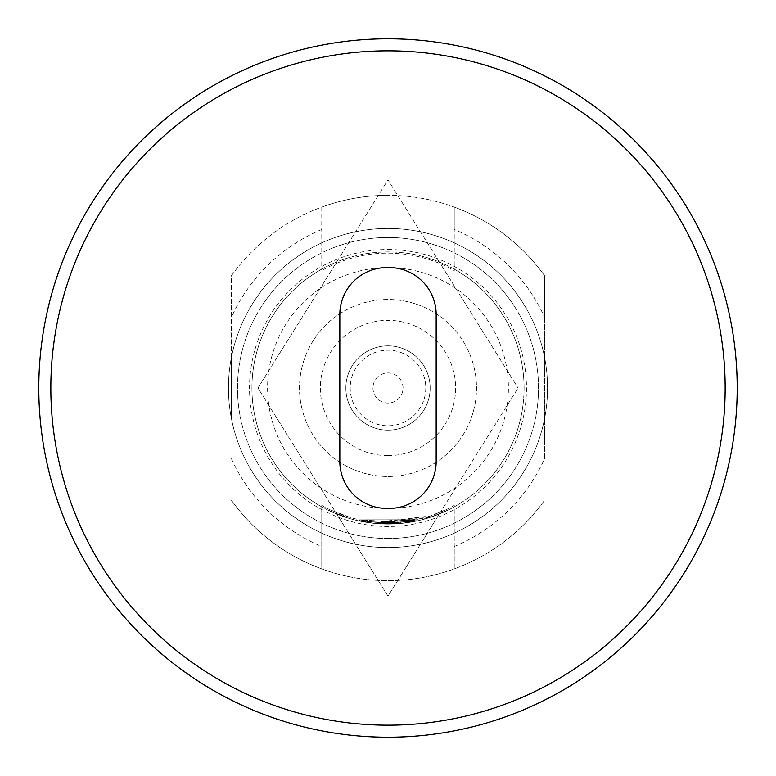 <?xml version="1.0" encoding="UTF-8"?>
<svg xmlns="http://www.w3.org/2000/svg" width="776" height="776" viewBox="0 0 776 776"><rect width="100%" height="100%" fill="white"/><g stroke="black" fill="none" stroke-linecap="round" stroke-linejoin="round"><path stroke-width="0.58" stroke-dasharray="3.88 2.91" d="M329.519 510.86L350.073 518.678L329.519 510.86L330.033 509.774L350.412 517.514L330.033 509.774L329.509 510.86M454.232 229.473L454.232 207.076A192.661 192.661 0 0 0 388 195.339A192.661 192.661 0 0 1 544.539 275.684L544.539 317.2A171.806 171.806 0 0 0 454.232 229.473L454.232 269.136A136.072 136.072 0 0 0 321.768 269.136L321.768 207.076A192.661 192.661 0 0 0 231.461 275.684L231.461 357.154A159.546 159.546 0 0 1 544.539 357.154A159.546 159.546 0 0 1 388 547.546A159.546 159.546 0 0 0 547.546 388A159.546 159.546 0 0 0 388 228.454A159.546 159.546 0 0 0 228.454 388A159.546 159.546 0 0 0 388 547.546A159.546 159.546 0 0 1 228.454 388A159.546 159.546 0 0 1 388 228.454A159.546 159.546 0 0 1 547.546 388A159.546 159.546 0 0 1 388 547.546A159.546 159.546 0 0 1 228.454 388A159.546 159.546 0 0 1 388 228.454A159.546 159.546 0 0 1 547.546 388A159.546 159.546 0 0 1 231.461 418.846L231.461 275.684A192.661 192.661 0 0 1 388 195.339A192.661 192.661 0 0 0 321.768 207.076L321.768 269.136A136.072 136.072 0 0 0 321.768 506.864L321.768 568.924A192.661 192.661 0 0 0 454.232 568.924L454.232 506.864A136.072 136.072 0 0 0 524.072 388A136.072 136.072 0 0 1 439.294 514.032L388 596.123L336.706 514.032A136.072 136.072 0 0 0 439.294 514.032L518.048 388L388 596.123L257.952 388L388 179.877L439.294 261.968A136.072 136.072 0 0 0 336.706 261.968L388 179.877L518.048 388L439.294 261.968A136.072 136.072 0 0 1 524.072 388A136.072 136.072 0 0 0 454.232 269.136L454.232 270.533A134.849 134.849 0 0 0 321.768 270.533M388 249.523A138.477 138.477 0 0 1 526.477 388A138.477 138.477 0 0 1 388 526.477A138.477 138.477 0 0 1 249.523 388A138.477 138.477 0 0 1 388 249.523M737.2 388A349.2 349.2 0 0 1 388 737.2A349.2 349.2 0 0 1 38.8 388A349.2 349.2 0 0 1 388 38.8A349.2 349.2 0 0 1 737.2 388M359.579 519.833L416.683 519.774L375.807 522.316L416.625 519.794L416.887 520.968L375.73 523.509L359.356 521.016L375.7 523.509L416.906 520.958L378.116 523.713L416.916 520.958L400.552 523.49L359.356 521.016L400.532 523.49L416.887 520.968L416.634 519.794L416.877 520.968L400.532 523.49L375.73 523.509L359.356 521.016L375.73 523.509L431.116 517.058L446.491 510.85L428.876 517.786L376.894 523.616L399.349 523.596L416.916 520.958L375.7 523.509L359.366 521.016L375.739 523.519L416.877 520.968L416.663 519.784L416.945 520.958L378.116 523.713L416.945 520.958L359.327 521.006L416.945 520.958L416.693 519.774L359.618 519.842L359.366 521.016L359.579 519.833L359.327 521.006M336.706 514.032A136.072 136.072 0 0 1 336.706 261.968L257.952 388L336.706 514.032M345.853 388A42.147 42.147 0 0 0 388 430.147A42.147 42.147 0 0 0 430.147 388A42.147 42.147 0 0 1 388 430.147A42.147 42.147 0 0 1 345.853 388A42.147 42.147 0 0 1 388 345.853A42.147 42.147 0 0 1 430.147 388A42.147 42.147 0 0 0 388 345.853A42.147 42.147 0 0 0 345.853 388A42.147 42.147 0 0 1 388 345.853A42.147 42.147 0 0 1 430.147 388M372.946 388A15.054 15.054 0 0 0 388 403.054A15.054 15.054 0 0 0 403.054 388A15.054 15.054 0 0 0 388 372.946A15.054 15.054 0 0 0 372.946 388M388 476.503A88.503 88.503 0 0 0 476.503 388A88.503 88.503 0 0 0 388 299.497A88.503 88.503 0 0 0 299.497 388A88.503 88.503 0 0 0 388 476.503A88.503 88.503 0 0 0 476.503 388A88.503 88.503 0 0 0 388 299.497A88.503 88.503 0 0 0 299.497 388A88.503 88.503 0 0 0 388 476.503M388 455.648A67.648 67.648 0 0 0 455.648 388A67.648 67.648 0 0 0 388 320.352A67.648 67.648 0 0 0 320.352 388A67.648 67.648 0 0 0 388 455.648M388 267.584A120.416 120.416 0 0 1 508.416 388A120.416 120.416 0 0 1 388 508.416A120.416 120.416 0 0 1 267.584 388A120.416 120.416 0 0 1 388 267.584M388 538.515A150.515 150.515 0 0 0 538.515 388A150.515 150.515 0 0 0 388 237.485A150.515 150.515 0 0 1 538.515 388A150.515 150.515 0 0 1 388 538.515A150.515 150.515 0 0 1 237.485 388A150.515 150.515 0 0 1 388 237.485A150.515 150.515 0 0 0 237.485 388A150.515 150.515 0 0 0 388 538.515M321.768 506.864L321.768 568.924A192.661 192.661 0 0 1 231.461 500.316A192.661 192.661 0 0 0 544.539 500.316A192.661 192.661 0 0 1 454.232 568.924L454.232 506.864A136.072 136.072 0 0 1 321.768 506.864A136.072 136.072 0 0 0 454.232 506.864M321.768 505.467A134.849 134.849 0 0 0 454.232 505.467M454.232 546.527A171.806 171.806 0 0 0 544.539 458.8L544.539 275.684A192.661 192.661 0 0 0 454.232 207.076L454.232 270.533M321.768 229.473A171.806 171.806 0 0 0 231.461 317.2M231.461 458.8A171.806 171.806 0 0 0 321.768 546.527M544.539 317.2L544.539 458.8M231.461 418.846A159.546 159.546 0 0 1 231.461 357.154L231.461 418.846M436.17 461.448L436.17 314.552A46.958 46.958 0 0 0 389.203 267.584L386.797 267.584A46.958 46.958 0 0 0 339.83 314.552L339.83 461.448A46.958 46.958 0 0 0 386.797 508.416L389.203 508.416A46.958 46.958 0 0 0 436.17 461.448M416.906 520.958L416.634 519.784L378.193 522.51L416.654 519.784L400.435 522.287L416.654 519.784L400.426 522.287L375.836 522.316L359.608 519.842L375.846 522.316L430.738 515.914L445.977 509.764L428.517 516.632L376.99 522.413L398.078 522.49L416.654 519.784L416.906 520.958L416.644 519.784L416.916 520.958L416.654 519.784L378.193 522.51L378.116 523.713L378.193 522.51L416.693 519.774M400.435 522.287L359.608 519.842L375.817 522.316L416.634 519.784L375.846 522.316L375.7 523.509L375.817 522.316L375.739 523.519L375.846 522.316L359.608 519.842L359.375 521.026L359.627 519.842L359.356 521.016L359.618 519.842L400.426 522.287L400.552 523.49M377.029 522.413L376.932 523.616L376.981 522.413M428.517 516.632L428.876 517.786M429.632 516.273L430.001 517.417L429.632 516.273M445.977 509.764L446.472 510.86M430.738 515.914L431.116 517.058M399.242 522.393L399.349 523.596L399.242 522.393M398.078 522.49L398.156 523.684M378.077 523.703L378.164 522.5L378.106 523.703M359.608 519.842L359.356 521.016M416.634 519.784L416.887 520.968M350.073 518.678L350.412 517.514L350.073 518.678M425.791 388A37.791 37.791 0 0 1 388 425.791A37.791 37.791 0 0 1 350.209 388A37.791 37.791 0 0 1 388 350.209A37.791 37.791 0 0 1 425.791 388M454.232 269.136A136.072 136.072 0 0 0 321.768 269.136"/><path stroke-width="1.16" d="M737.2 388A349.2 349.2 0 0 1 388 737.2A349.2 349.2 0 0 1 38.8 388A349.2 349.2 0 0 1 388 38.8A349.2 349.2 0 0 1 737.2 388M50.838 388A337.162 337.162 0 0 0 388 725.162A337.162 337.162 0 0 0 725.162 388A337.162 337.162 0 0 0 388 50.838A337.162 337.162 0 0 0 50.838 388M436.17 314.552A46.958 46.958 0 0 0 389.203 267.584L386.797 267.584A46.958 46.958 0 0 0 339.83 314.552L339.83 461.448A46.958 46.958 0 0 0 386.797 508.416L389.203 508.416A46.958 46.958 0 0 0 436.17 461.448L436.17 314.552"/></g></svg>
